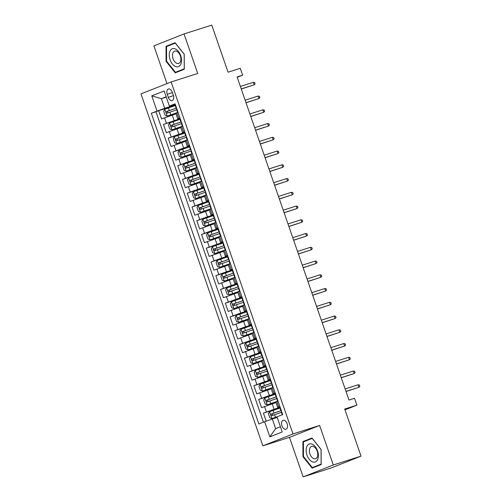 <?xml version="1.0" encoding="UTF-8"?>
<svg xmlns="http://www.w3.org/2000/svg" width="502" height="502" viewBox="0 0 502 502"><rect width="100%" height="100%" fill="white"/><g stroke="black" fill="none" stroke-linecap="round" stroke-linejoin="round"><path stroke-width="0.75" d="M287.163 423.744A4.656 2.799 -107.7 0 0 283.141 420.337A4.656 2.799 -107.7 0 0 281.948 425.809A4.656 2.799 -107.7 0 0 285.977 429.216A4.656 2.799 -107.7 0 0 287.163 423.744M303.158 476.9L330.874 468.059L361.02 456.136L333.303 464.977L319.617 425.451L293.011 433.941L262.866 445.858L289.472 437.374L303.158 476.9L333.303 464.977M293.011 433.941L171.126 81.964L140.98 93.88L262.866 445.858M171.126 81.964L197.732 73.474L184.046 33.941L153.901 45.864L166.971 83.608M184.046 33.941L211.756 25.1L228.065 72.194L240.257 68.297L242.642 75.174L237.095 76.944L348.984 400.05L354.525 398.281L356.903 405.152L344.711 409.042L361.02 456.136M176.001 113.841L161.544 118.936L158.688 110.685L175.179 105.42M180.205 118.61L163.445 124.433L179.942 119.169M163.445 124.433L166.306 132.685L180.764 127.596M185.527 141.344L171.063 146.433L168.208 138.182L184.705 132.917M190.289 155.093L175.825 160.182L172.97 151.93L189.461 146.672M195.046 168.841L180.588 173.93L177.733 165.679L194.224 160.42M199.809 182.59L185.351 187.679L182.49 179.427L198.987 174.169M204.571 196.338L190.107 201.427L187.252 193.182L203.743 187.917M209.328 210.087L194.87 215.176L192.015 206.931L208.506 201.666M214.09 223.836L199.633 228.925L196.778 220.679L213.268 215.414M218.853 237.584L204.396 242.679L201.534 234.428L218.031 229.163M223.616 251.333L209.152 256.428L206.297 248.176L222.788 242.912M228.372 265.087L213.915 270.176L211.06 261.925L227.55 256.66M233.135 278.836L218.677 283.925L215.822 275.673L232.313 270.409M237.898 292.584L223.44 297.673L220.579 289.422L237.076 284.163M242.661 306.333L228.197 311.422L225.342 303.17L241.832 297.912M247.417 320.081L232.959 325.171L230.104 316.919L246.595 311.66M252.18 333.83L237.722 338.919L234.867 330.674L251.358 325.409M256.942 347.579L242.479 352.668L239.623 344.422L256.12 339.157M261.705 361.327L247.241 366.416L244.386 358.171L260.877 352.906M266.462 375.076L252.004 380.171L249.149 371.919L265.64 366.655M271.224 388.824L256.767 393.919L253.905 385.668L270.402 380.403M275.987 402.579L261.523 407.668L258.668 399.416L275.165 394.152M279.94 406.633L277.719 407.58L280.047 406.94M275.184 392.884L272.956 393.832L275.291 393.191M270.421 379.135L268.2 380.083L270.528 379.443M265.658 365.387L263.437 366.334L265.765 365.694M260.902 351.638L258.674 352.586L261.002 351.94M256.139 337.89L253.912 338.837L256.246 338.191M251.376 324.141L249.155 325.089L251.483 324.443M246.614 310.393L244.392 311.34L246.72 310.694M241.857 296.644L239.63 297.592L241.958 296.946M237.095 282.896L234.867 283.843L237.201 283.197M232.332 269.141L230.111 270.089L232.439 269.448M227.569 255.392L225.348 256.34L227.676 255.7M222.813 241.644L220.585 242.591L222.913 241.951M218.05 227.895L215.829 228.843L218.157 228.203M213.287 214.147L211.066 215.094L213.394 214.448M208.525 200.398L206.303 201.346L208.631 200.7M203.768 186.65L201.54 187.597L203.868 186.951M199.005 172.901L196.784 173.849L199.112 173.203M194.243 159.153L192.021 160.1L194.349 159.454M189.48 145.404L187.259 146.352L189.587 145.705M184.723 131.649L182.496 132.597L184.83 131.957M167.241 94.282L168.289 97.306A4.512 2.711 -107.7 0 0 172.186 100.607A4.512 2.711 -107.7 0 0 173.341 95.311L172.293 92.286A4.512 2.711 -107.7 0 0 168.396 88.986A4.512 2.711 -107.7 0 0 167.241 94.282L172.412 92.632M166.275 97.099L161.368 98.668L164.7 108.288L151.303 113.251L258.9 423.983L264.604 421.724L269.844 436.847L282.224 431.952L276.991 416.829L282.689 414.57L175.091 103.839L169.387 106.098L175.305 104.46M157.007 110.992L151.767 95.869L164.154 90.975L169.387 106.098M280.191 407.342L274.098 409.287L272.191 403.784M275.429 393.593L269.336 395.538L267.434 390.035M270.666 379.845L264.573 381.79L262.671 376.287M265.903 366.096L259.816 368.041L257.909 362.538M261.147 352.348L255.054 354.286L253.146 348.79M256.384 338.599L250.291 340.538L248.39 335.041M251.621 324.85L245.528 326.789L243.627 321.293M246.858 311.096L240.772 313.041L238.864 307.544M242.102 297.347L236.009 299.292L234.101 293.795M237.339 283.599L231.246 285.544L229.345 280.047M232.577 269.85L226.484 271.795L224.582 266.292M227.814 256.102L221.727 258.047L219.82 252.544M223.057 242.353L216.964 244.298L215.057 238.795M218.295 228.605L212.202 230.55L210.3 225.047M213.532 214.856L207.445 216.795L205.538 211.298M208.769 201.107L202.682 203.046L200.775 197.55M204.013 187.359L197.92 189.298L196.018 183.801M199.25 173.604L193.157 175.549L191.256 170.052M194.487 159.856L188.401 161.801L186.493 156.304M189.731 146.107L183.638 148.052L181.73 142.555M184.968 132.359L178.875 134.304L176.974 128.801M179.961 117.901L177.739 118.848L180.067 118.208M158.688 110.685L155.959 111.764L263.45 422.182M274.098 409.287L263.431 413.165L266.198 421.165M258.668 399.416L269.336 395.538M253.905 385.668L264.573 381.79M249.149 371.919L259.816 368.041M244.386 358.171L255.054 354.286M239.623 344.422L250.291 340.538M234.867 330.674L245.528 326.789M230.104 316.919L240.772 313.041M225.342 303.17L236.009 299.292M220.579 289.422L231.246 285.544M215.822 275.673L226.484 271.795M211.06 261.925L221.727 258.047M206.297 248.176L216.964 244.298M201.534 234.428L212.202 230.55M196.778 220.679L207.445 216.795M192.015 206.931L202.682 203.046M187.252 193.182L197.92 189.298M182.49 179.427L193.157 175.549M177.733 165.679L188.401 161.801M172.97 151.93L183.638 148.052M168.208 138.182L178.875 134.304M178.059 112.404L175.832 113.352L177.739 118.848M182.816 126.153L180.594 127.1L182.496 132.597M187.579 139.901L185.357 140.849L187.259 146.352M189.524 146.841L179.132 150.443L177.978 152.464L179.409 156.593L181.511 157.321L192.335 153.637L190.114 154.597L192.021 160.1M194.287 160.596L183.895 164.198L182.741 166.212L184.171 170.341L186.273 171.069L197.098 167.386L194.876 168.346L196.784 173.849M201.86 181.147L199.639 182.094L201.54 187.597M206.623 194.901L204.402 195.849L206.303 201.346M208.568 201.842L198.177 205.443L197.022 207.464L198.453 211.587L200.555 212.315L211.38 208.637L209.158 209.598L211.066 215.094M213.331 215.59L202.94 219.192L201.785 221.213L203.21 225.335L205.318 226.063L216.142 222.386L213.921 223.346L215.829 228.843M220.905 236.147L218.684 237.095L220.585 242.591M225.668 249.896L223.44 250.843L225.348 256.34M227.613 256.836L217.222 260.438L216.067 262.458L217.498 266.581L219.6 267.315L230.424 263.632L228.203 264.592L230.111 270.089M232.376 270.584L221.984 274.186L220.83 276.207L222.254 280.329L224.363 281.064L235.187 277.38L232.966 278.34L234.867 283.843M237.132 284.333L226.741 287.935L225.593 289.955L227.017 294.084L229.125 294.812L239.943 291.129L237.728 292.089L239.63 297.592M244.712 304.89L242.485 305.837L244.392 311.34M249.475 318.638L247.248 319.586L249.155 325.089M251.414 325.585L241.029 329.186L239.874 331.207L241.299 335.33L243.407 336.058L254.232 332.374L252.01 333.341L253.912 338.837M256.177 339.333L245.785 342.935L244.631 344.956L246.062 349.078L248.17 349.806L258.988 346.129L256.773 347.089L258.674 352.586M263.757 359.89L261.529 360.838L263.437 366.334M268.52 373.639L266.292 374.586L268.2 380.083M270.459 380.579L260.074 384.181L258.919 386.201L260.343 390.324L262.452 391.058L273.276 387.375L271.055 388.335L272.956 393.832M275.221 394.327L264.83 397.929L263.675 399.95L265.106 404.072L267.215 404.807L278.033 401.123L275.818 402.083L277.719 407.58M175.443 104.862L164.7 108.288M344.993 409.864L356.903 405.152M237.226 77.314L242.642 75.174M166.156 96.773L161.368 98.668L151.767 95.869M277.204 417.457L272.297 419.019L275.629 428.645L280.423 426.75M155.959 111.764L151.303 113.251M263.431 413.165L279.921 407.9M264.604 421.724L272.297 419.019M269.844 436.847L275.629 428.645M166.08 61.369L175.217 72.84L184.297 69.251L184.24 54.185L175.104 42.714L166.03 46.303L166.08 61.369L166.601 61.2M319.617 425.451L289.472 437.374M321.173 464.538L321.123 449.478L311.987 438.001L302.907 441.591L302.963 456.657L312.1 468.128L321.173 464.538M175.323 42.984L170.686 44.948M170.686 44.816L166.03 46.303M312.2 438.271L307.563 440.235M303.484 456.487L302.963 456.657M307.563 440.11L302.907 441.591M175.493 104.993L175.098 105.188L176.001 107.805L176.39 107.729M177.871 111.871L177.482 112.065L177.909 111.977M176.453 107.773L176.001 107.805M177.482 112.065L176.572 109.455L176.911 109.091M241.28 89.017L254.194 84.788L241.242 88.917M253.334 82.309L254.639 82.529L255.116 83.903L254.194 84.788L253.334 82.309L240.389 86.444M175.242 105.596L164.851 109.198L163.696 111.218L165.127 115.341L167.229 116.075L178.034 112.329M167.229 116.075L178.053 112.392M176.553 108.068L166.501 111.526C165.88 112.379 166.074 112.931 167.072 113.176L176.717 109.856M168.666 112.668C167.473 112.486 167.285 111.933 168.095 111.017L176.578 108.131M180.676 55.615A9.463 5.685 -107.7 0 0 172.286 48.769A9.463 5.685 -107.7 0 0 170.09 59.801A9.463 5.685 -107.7 0 0 178.48 66.641A9.463 5.685 -107.7 0 0 180.676 55.615M180.318 55.854A6.476 3.89 -107.7 0 0 174.727 51.116A6.476 3.89 -107.7 0 0 173.071 58.721A6.476 3.89 -107.7 0 0 178.662 63.459A6.476 3.89 -107.7 0 0 180.318 55.854M184.297 69.138L175.436 72.301L166.589 61.188L166.532 46.592L175.33 43.109L184.178 54.229L184.234 68.824L175.436 72.301M312.231 444.207A9.463 5.685 -107.7 0 0 306.132 450.338A9.463 5.685 -107.7 0 0 312.294 461.784A9.463 5.685 -107.7 0 0 318.4 455.653A9.463 5.685 -107.7 0 0 312.231 444.207M313.555 446.56A6.476 3.89 -107.7 0 0 311.604 446.403A6.476 3.89 -107.7 0 0 309.502 452.252A6.476 3.89 -107.7 0 0 313.599 458.59A6.476 3.89 -107.7 0 0 315.545 458.746A6.476 3.89 -107.7 0 0 317.647 452.904A6.476 3.89 -107.7 0 0 313.555 446.56M321.173 464.425L312.319 467.588L303.465 456.475L303.415 441.879L312.213 438.403L321.06 449.516L321.111 464.112L312.319 467.588M180.249 118.742L179.86 118.936L180.764 121.553L181.147 121.478M182.634 125.619L182.239 125.814L182.672 125.726M181.216 121.522L180.764 121.553M182.239 125.814L181.335 123.203L181.668 122.839M246.036 102.766L258.95 98.536L246.005 102.665M258.097 96.058L259.402 96.277L259.879 97.652L258.95 98.536L258.097 96.058L245.145 100.193M185.012 132.49L184.623 132.691L185.527 135.302L185.909 135.226M187.39 139.368L187.001 139.562L187.428 139.474M185.972 135.27L185.527 135.302M187.001 139.562L186.098 136.952L186.43 136.588M250.799 116.52L263.713 112.285L250.768 116.414M262.86 109.812L264.165 110.026L264.642 111.406L263.713 112.285L262.86 109.812L249.908 113.941M189.775 146.239L189.379 146.44L190.289 149.05L190.672 148.975M192.153 153.116L191.764 153.311L192.191 153.223M190.735 149.019L190.289 149.05M191.764 153.311L190.86 150.7L191.193 150.336M255.562 130.269L268.476 126.033L255.524 130.169M267.616 123.561L268.921 123.781L269.398 125.155L268.476 126.033L267.616 123.561L254.671 127.69M194.538 159.987L194.142 160.188L195.046 162.799L195.435 162.723M196.916 166.865L196.527 167.059L196.953 166.971M195.498 162.767L195.046 162.799M196.527 167.059L195.617 164.449L195.956 164.085M260.325 144.018L273.239 139.782L260.287 143.917M272.379 137.31L273.684 137.529L274.161 138.903L273.239 139.782L272.379 137.31L259.427 141.439M179.998 119.344L169.613 122.946L168.459 124.967L169.883 129.089L171.991 129.823L182.791 126.084M171.991 129.823L182.816 126.14M181.316 121.817L171.264 125.274C170.642 126.127 170.837 126.68 171.835 126.924L181.479 123.611M173.428 126.416C172.236 126.234 172.048 125.682 172.857 124.766L181.335 121.879M184.761 133.093L174.37 136.695L173.215 138.715L174.646 142.838L176.754 143.572L187.553 139.832M176.754 143.572L187.572 139.889M186.079 135.565L176.026 139.023C175.405 139.876 175.593 140.428 176.597 140.673L186.236 137.36M178.191 140.165C176.999 139.983 176.804 139.43 177.62 138.514L186.098 135.628M181.511 157.321L192.316 153.581M190.842 149.32L180.783 152.771C180.168 153.631 180.356 154.177 181.354 154.421L190.998 151.108M182.954 153.913C181.755 153.731 181.567 153.185 182.383 152.263L190.86 149.376M186.273 171.069L197.079 167.329M195.598 163.068L185.545 166.52C184.924 167.379 185.119 167.925 186.117 168.17L195.761 164.857M187.71 167.662C186.518 167.48 186.33 166.934 187.139 166.011L195.623 163.125M199.294 173.736L198.905 173.937L199.809 176.547L200.191 176.472M201.678 180.613L201.283 180.808L201.716 180.72M200.26 176.516L199.809 176.547M201.283 180.808L200.38 178.197L200.712 177.833M265.081 157.766L277.995 153.53L265.05 157.666M277.142 151.058L278.447 151.278L278.924 152.652L277.995 153.53L277.142 151.058L264.19 155.187M199.043 174.345L188.658 177.946L187.503 179.961L188.928 184.09L191.036 184.818L201.835 181.078M191.036 184.818L201.86 181.134M200.361 176.817L190.308 180.268C189.687 181.128 189.875 181.674 190.879 181.919L200.524 178.605M192.473 181.41C191.281 181.228 191.093 180.682 191.902 179.76L200.38 176.873M204.057 187.491L203.668 187.685L204.571 190.296L204.954 190.22M206.435 194.362L206.046 194.556L206.473 194.475M205.017 190.271L204.571 190.296M206.046 194.556L205.142 191.946L205.475 191.582M269.844 171.515L282.758 167.279L269.812 171.414M281.904 164.807L283.21 165.026L283.686 166.4L282.758 167.279L281.904 164.807L268.953 168.936M208.819 201.239L208.424 201.434L209.334 204.044L209.717 203.969M211.198 208.11L210.809 208.311L211.235 208.223M209.78 204.019L209.334 204.044M210.809 208.311L209.905 205.694L210.238 205.331M274.607 185.263L287.52 181.027L274.569 185.163M286.661 178.555L287.966 178.775L288.443 180.149L287.52 181.027L286.661 178.555L273.715 182.69M213.576 214.988L213.187 215.182L214.09 217.793L214.473 217.724M215.96 221.859L215.571 222.06L215.998 221.972M214.542 217.768L214.09 217.793M215.571 222.06L214.661 219.443L214.994 219.079M279.369 199.012L292.283 194.782L279.332 198.911M291.424 192.304L292.729 192.523L293.206 193.897L292.283 194.782L291.424 192.304L278.472 196.439M218.339 228.736L217.95 228.931L218.853 231.547L219.236 231.472M220.723 235.607L220.328 235.808L220.761 235.72M219.305 231.516L218.853 231.547M220.328 235.808L219.424 233.192L219.757 232.834M284.126 212.76L297.04 208.531L284.094 212.66M296.186 206.052L297.491 206.272L297.968 207.646L297.04 208.531L296.186 206.052L283.235 210.187M223.101 242.485L222.712 242.679L223.616 245.296L223.999 245.221M225.48 249.362L225.091 249.557L225.517 249.469M224.061 245.265L223.616 245.296M225.091 249.557L224.187 246.946L224.519 246.582M288.888 226.509L301.802 222.279L288.851 226.408M300.949 219.801L302.254 220.02L302.725 221.395L301.802 222.279L300.949 219.801L287.997 223.936M203.806 188.093L193.414 191.695L192.26 193.716L193.69 197.838L195.799 198.566L206.598 194.826M195.799 198.566L206.617 194.883M205.123 190.565L195.071 194.023C194.45 194.876 194.638 195.429 195.642 195.667L205.28 192.354M197.236 195.159C196.044 194.977 195.849 194.431 196.665 193.508L205.142 190.622M200.555 212.315L211.361 208.575M209.886 204.314L199.827 207.772C199.212 208.625 199.401 209.177 200.398 209.422L210.043 206.102M201.999 208.907C200.8 208.732 200.612 208.179 201.421 207.263L209.905 204.37M205.318 226.063L216.117 222.323M214.643 218.063L204.59 221.52C203.969 222.373 204.163 222.926 205.161 223.17L214.806 219.851M206.755 222.662C205.563 222.48 205.374 221.928 206.184 221.012L214.668 218.119M218.088 229.339L207.696 232.941L206.548 234.961L207.972 239.084L210.081 239.818L220.88 236.072M210.081 239.818L220.899 236.135M219.405 231.811L209.353 235.269C208.732 236.122 208.92 236.674 209.924 236.919L219.569 233.599M211.518 236.411C210.325 236.229 210.137 235.676 210.947 234.76L219.424 231.874M222.85 243.087L212.459 246.689L211.304 248.71L212.735 252.832L214.843 253.566L225.643 249.82M214.843 253.566L225.662 249.883M224.168 245.56L214.109 249.017C213.494 249.87 213.683 250.423 214.687 250.667L224.325 247.348M216.28 250.159C215.088 249.977 214.894 249.425 215.709 248.509L224.187 245.622M227.864 256.233L227.469 256.428L228.379 259.045L228.761 258.969M230.242 263.111L229.853 263.305L230.28 263.217M228.824 259.013L228.379 259.045M229.853 263.305L228.95 260.695L229.282 260.331M293.651 240.257L306.565 236.028L293.614 240.157M305.705 233.549L307.011 233.769L307.488 235.143L306.565 236.028L305.705 233.549L292.76 237.684M219.6 267.315L230.405 263.575M228.925 259.308L218.872 262.766C218.257 263.619 218.445 264.171 219.443 264.416L229.088 261.103M221.037 263.908C219.845 263.726 219.656 263.173 220.466 262.257L228.95 259.371M232.621 269.982L232.231 270.183L233.135 272.793L233.518 272.718M235.005 276.859L234.61 277.054L235.043 276.966M233.587 272.762L233.135 272.793M234.61 277.054L233.706 274.443L234.039 274.079M298.414 254.012L311.328 249.776L298.376 253.905M310.468 247.304L311.773 247.517L312.25 248.898L311.328 249.776L310.468 247.304L297.517 251.433M224.363 281.064L235.162 277.324M233.687 273.057L223.635 276.514C223.013 277.368 223.208 277.92 224.206 278.164L233.85 274.851M225.8 277.656C224.607 277.474 224.419 276.922 225.229 276.006L233.706 273.119M237.383 283.73L236.994 283.931L237.898 286.542L238.281 286.466M239.768 290.608L239.372 290.802L239.805 290.714M238.35 286.51L237.898 286.542M239.372 290.802L238.469 288.192L238.801 287.828M303.17 267.761L316.084 263.525L303.139 267.66M315.231 261.053L316.536 261.272L317.013 262.646L316.084 263.525L315.231 261.053L302.279 265.181M229.125 294.812L239.925 291.072M238.45 286.811L228.397 290.263C227.776 291.122 227.964 291.668 228.968 291.913L238.607 288.6M230.562 291.405C229.37 291.223 229.176 290.677 229.991 289.754L238.469 286.868M242.146 297.479L241.757 297.68L242.661 300.29L243.043 300.215M244.524 304.356L244.135 304.551L244.562 304.463M243.106 300.259L242.661 300.29M244.135 304.551L243.232 301.94L243.564 301.577M307.933 281.509L320.847 277.273L307.895 281.409M319.987 274.801L321.299 275.021L321.769 276.395L320.847 277.273L319.987 274.801L307.042 278.93M241.895 298.088L231.504 301.689L230.349 303.704L231.78 307.833L233.888 308.561L244.687 304.821M233.888 308.561L244.706 304.877M243.213 300.56L233.154 304.011C232.539 304.871 232.727 305.417 233.725 305.662L243.37 302.348M235.325 305.153C234.133 304.971 233.938 304.425 234.754 303.503L243.232 300.616M246.909 311.234L246.513 311.428L247.417 314.039L247.806 313.963M249.287 318.105L248.898 318.299L249.325 318.212M247.869 314.007L247.417 314.039M248.898 318.299L247.994 315.689L248.327 315.325M312.696 295.258L325.61 291.022L312.658 295.157M324.75 288.55L326.055 288.769L326.532 290.143L325.61 291.022L324.75 288.55L311.805 292.679M246.658 311.836L236.266 315.438L235.112 317.452L236.542 321.581L238.645 322.309L249.45 318.569M238.645 322.309L249.469 318.626M247.969 314.308L237.917 317.76C237.302 318.619 237.49 319.165 238.488 319.41L248.132 316.097M240.082 318.902C238.889 318.72 238.701 318.174 239.51 317.251L247.994 314.365M251.665 324.982L251.276 325.177L252.18 327.787L252.562 327.712M254.05 331.853L253.654 332.048L254.087 331.966M252.631 327.762L252.18 327.787M253.654 332.048L252.751 329.438L253.083 329.074M317.452 309.006L330.372 304.77L317.421 308.906M329.513 302.298L330.818 302.518L331.295 303.892L330.372 304.77L329.513 302.298L316.561 306.427M243.407 336.058L254.207 332.318M252.732 328.057L242.679 331.515C242.058 332.368 242.253 332.92 243.25 333.165L252.895 329.845M244.844 332.65C243.652 332.468 243.464 331.922 244.273 331L252.751 328.113M256.428 338.731L256.039 338.925L256.942 341.536L257.325 341.46M258.806 345.602L258.417 345.803L258.85 345.715M257.388 341.511L256.942 341.536M258.417 345.803L257.513 343.186L257.846 342.822M322.215 322.755L335.129 318.519L322.184 322.654M334.276 316.047L335.581 316.266L336.058 317.64L335.129 318.519L334.276 316.047L321.324 320.182M261.191 352.479L260.802 352.674L261.705 355.284L262.088 355.215M263.569 359.35L263.18 359.551L263.606 359.463M262.151 355.259L261.705 355.284M263.18 359.551L262.276 356.935L262.609 356.571M326.978 336.503L339.892 332.274L326.94 336.403M339.032 329.795L340.337 330.015L340.814 331.389L339.892 332.274L339.032 329.795L326.087 333.93M265.953 366.228L265.558 366.422L266.462 369.039L266.851 368.964M268.332 373.099L267.942 373.3L268.369 373.212M266.913 369.008L266.462 369.039M267.942 373.3L267.033 370.683L267.371 370.325M331.74 350.252L344.654 346.022L331.703 350.151M343.795 343.544L345.1 343.763L345.577 345.138L344.654 346.022L343.795 343.544L330.849 347.679M270.71 379.976L270.321 380.171L271.224 382.788L271.607 382.712M273.094 386.854L272.699 387.048L273.132 386.96M271.676 382.756L271.224 382.788M272.699 387.048L271.795 384.438L272.128 384.074M336.497 364L349.411 359.771L336.466 363.9M348.557 357.292L349.863 357.512L350.34 358.886L349.411 359.771L348.557 357.292L335.606 361.427M275.472 393.725L275.083 393.919L275.987 396.536L276.37 396.461M277.851 400.602L277.462 400.797L277.888 400.709M276.433 396.505L275.987 396.536M277.462 400.797L276.558 398.186L276.891 397.822M341.26 377.749L354.174 373.519L341.228 377.648M353.32 371.041L354.625 371.26L355.102 372.635L354.174 373.519L353.32 371.041L340.369 375.176M280.235 407.473L279.84 407.674L280.75 410.285L281.133 410.209M282.613 414.351L282.224 414.545L282.651 414.457M281.195 410.253L280.75 410.285M282.224 414.545L281.321 411.935L281.653 411.571M346.022 391.504L358.936 387.268L345.985 391.397M358.077 384.796L359.382 385.009L359.859 386.389L358.936 387.268L358.077 384.796L345.131 388.924M248.17 349.806L258.969 346.066M257.495 341.806L247.442 345.263C246.821 346.116 247.009 346.669 248.013 346.913L257.651 343.594M249.607 346.399C248.415 346.223 248.22 345.671 249.036 344.755L257.513 341.862M260.94 353.082L250.548 356.684L249.394 358.704L250.824 362.827L252.926 363.555L263.732 359.815M252.926 363.555L263.751 359.878M262.257 355.554L252.199 359.012C251.584 359.865 251.772 360.417 252.77 360.662L262.414 357.342M254.37 360.154C253.177 359.972 252.983 359.419 253.799 358.503L262.276 355.611M265.702 366.83L255.311 370.432L254.156 372.453L255.587 376.575L257.689 377.309L268.495 373.563M257.689 377.309L268.514 373.626M267.014 369.303L256.961 372.76C256.34 373.613 256.535 374.166 257.532 374.41L267.177 371.091M259.126 373.902C257.934 373.72 257.746 373.168 258.555 372.252L267.039 369.365M262.452 391.058L273.251 387.312M271.777 383.051L261.724 386.509C261.103 387.362 261.297 387.914 262.295 388.159L271.94 384.839M263.889 387.651C262.697 387.469 262.508 386.916 263.318 386L271.795 383.114M267.215 404.807L278.014 401.067M276.539 396.8L266.487 400.257C265.865 401.111 266.054 401.663 267.058 401.907L276.696 398.594M268.652 401.399C267.459 401.217 267.265 400.665 268.081 399.749L276.558 396.862M279.984 408.076L269.593 411.678L268.438 413.698L269.869 417.821L271.971 418.555L277.87 416.478M271.971 418.555L276.991 416.842M281.302 410.548L271.243 414.006C270.628 414.859 270.816 415.411 271.814 415.656L281.459 412.343M273.414 415.148C272.216 414.966 272.028 414.414 272.843 413.497L281.321 410.611M174.112 120.555L172.211 115.052M166.419 123.26L164.518 117.757M266.405 411.991L264.498 406.488M261.642 398.243L259.741 392.74M256.88 384.494L254.978 378.991M252.123 370.74L250.216 365.243M247.36 356.991L245.453 351.494M242.598 343.242L240.696 337.746M237.835 329.494L235.934 323.997M233.079 315.745L231.171 310.249M228.316 301.997L226.408 296.494M223.553 288.248L221.652 282.745M218.79 274.5L216.889 268.997M214.034 260.751L212.126 255.248M209.271 247.003L207.37 241.5M204.509 233.248L202.607 227.751M199.752 219.499L197.844 214.003M194.989 205.751L193.082 200.254M190.227 192.002L188.325 186.506M185.464 178.254L183.563 172.757M180.707 164.505L178.8 159.002M175.945 150.757L174.037 145.254M171.182 137.008L169.281 131.505M178.806 118.359L176.899 112.862M183.569 132.108L181.661 126.611M188.325 145.856L186.424 140.359M193.088 159.605L191.187 154.108M197.851 173.359L195.943 167.856M202.613 187.108L200.706 181.605M207.37 200.856L205.469 195.353M212.133 214.605L210.231 209.102M216.895 228.354L214.988 222.857M221.658 242.102L219.75 236.605M226.415 255.851L224.513 250.354M231.177 269.599L229.27 264.102M235.94 283.348L234.032 277.851M240.696 297.096L238.795 291.599M245.459 310.851L243.558 305.348M250.222 324.599L248.314 319.096M254.985 338.348L253.077 332.845M259.741 352.097L257.84 346.593M264.504 365.845L262.602 360.348M269.267 379.594L267.359 374.097M274.029 393.342L272.122 387.845M278.786 407.091L276.884 401.594M173.454 95.662L168.289 97.306M164.819 109.248L167.179 116.056M169.833 112.197L170.736 114.807M168.358 107.936L169.262 110.547M168.095 111.017L166.501 111.526M169.582 122.996L171.935 129.805M174.596 125.946L175.499 128.556M173.115 121.685L174.018 124.295M172.857 124.766L171.264 125.274M174.345 136.745L176.698 143.553M179.352 139.694L180.256 142.311M177.877 135.433L178.781 138.044M177.62 138.514L176.026 139.023M179.101 150.493L181.46 157.302M184.115 153.443L185.018 156.059M182.64 149.182L183.544 151.792M182.383 152.263L180.783 152.771M183.864 164.248L186.223 171.05M188.877 167.191L189.781 169.808M187.403 162.93L188.306 165.547M187.139 166.011L185.545 166.52M188.626 177.997L190.98 184.799M193.634 180.946L194.544 183.556M192.159 176.679L193.063 179.296M191.902 179.76L190.308 180.268M193.389 191.745L195.742 198.547M198.397 194.694L199.3 197.305M196.922 190.427L197.826 193.044M196.665 193.508L195.071 194.023M198.146 205.494L200.505 212.296M203.159 208.443L204.063 211.053M201.685 204.182L202.588 206.793M201.421 207.263L199.827 207.772M202.908 219.242L205.268 226.051M207.922 222.191L208.826 224.802M206.441 217.931L207.351 220.541M206.184 221.012L204.59 221.52M207.671 232.991L210.024 239.799M212.679 235.94L213.588 238.55M211.204 231.679L212.108 234.29M210.947 234.76L209.353 235.269M212.434 246.739L214.787 253.548M217.441 249.689L218.345 252.299M215.967 245.428L216.87 248.038M215.709 248.509L214.109 249.017M217.19 260.488L219.55 267.296M222.204 263.437L223.108 266.047M220.729 259.176L221.633 261.787M220.466 262.257L218.872 262.766M221.953 274.236L224.312 281.045M226.967 277.186L227.87 279.802M225.486 272.925L226.396 275.535M225.229 276.006L223.635 276.514M226.716 287.985L229.069 294.793M231.723 290.934L232.633 293.551M230.249 286.673L231.152 289.284M229.991 289.754L228.397 290.263M231.472 301.74L233.832 308.542M236.486 304.683L237.39 307.299M235.011 300.422L235.915 303.039M234.754 303.503L233.154 304.011M236.235 315.488L238.594 322.29M241.249 318.437L242.152 321.048M239.774 314.17L240.678 316.787M239.51 317.251L237.917 317.76M240.998 329.237L243.357 336.039M246.011 332.186L246.915 334.796M244.53 327.919L245.44 330.536M244.273 331L242.679 331.515M245.76 342.985L248.113 349.787M250.768 345.934L251.671 348.545M249.293 341.674L250.197 344.284M249.036 344.755L247.442 345.263M250.517 356.734L252.876 363.542M255.531 359.683L256.434 362.293M254.056 355.422L254.96 358.033M253.799 358.503L252.199 359.012M255.28 370.482L257.639 377.291M260.293 373.432L261.197 376.042M258.819 369.171L259.722 371.781M258.555 372.252L256.961 372.76M260.042 384.231L262.395 391.039M265.05 387.18L265.96 389.79M263.575 382.919L264.479 385.53M263.318 386L261.724 386.509M264.805 397.979L267.158 404.788M269.812 400.929L270.716 403.545M268.338 396.668L269.241 399.278M268.081 399.749L266.487 400.257M269.561 411.728L271.921 418.536M274.575 414.677L275.479 417.294M273.101 410.416L274.004 413.027M272.843 413.497L271.243 414.006"/></g></svg>
